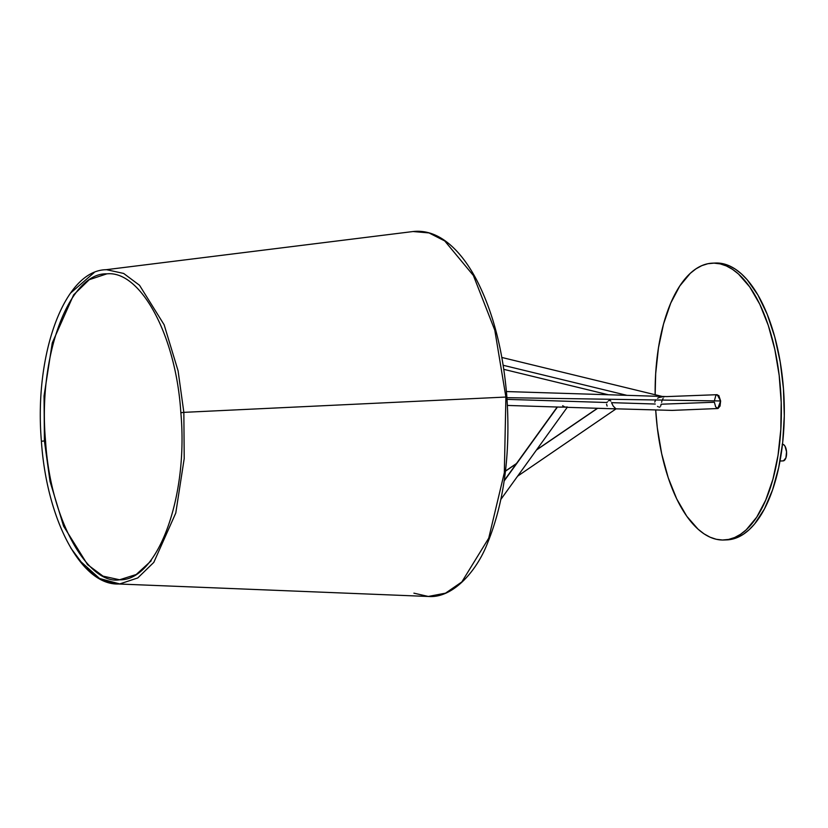 <?xml version="1.0" encoding="UTF-8"?>
<svg xmlns="http://www.w3.org/2000/svg" width="828" height="828" viewBox="0 0 828 828"><rect width="100%" height="100%" fill="white"/><g stroke="black" fill="none" stroke-linecap="round" stroke-linejoin="round"><path stroke-width="1.24" d="M661.872 401.311L661.582 402.284M612.875 408.732L672.098 410.398L717.793 408.525L720.619 400.969L720.07 406.03L718.021 408.504L715.671 406.931L714.398 402.242L661.127 404.209L660.672 406.124M659.916 407.097L659.067 407.086M658.053 406.703L657.535 406.403M626.951 395.349L503.176 365.272L626.951 395.349M517.614 476.162L616.094 408.835M716.396 394.966L718.807 395.525L720.619 400.969L506.922 397.678L720.619 400.969L717.214 394.687L666.809 396.591L506.425 391.551M560.339 407.055L567.304 407.169M610.443 400.597L610.826 401.125M608.311 400.876L609.977 400.317M505.463 471.173L516.279 463.794L505.463 471.173M536.44 450.039L597.64 408.287L536.44 450.039M616.239 408.877L614.769 408.825M655.269 404.033L611.519 402.656L613.155 405.968L615.701 408.649M504.169 480.954L557.451 407.024L504.169 480.954M562.667 405.741L564.292 406.662M567.408 406.993L562.295 407.138M714.357 400.876L715.837 395.484M607.121 406.062L606.572 404.199M607.359 401.901L606.996 402.511L507.046 399.365M654.782 402.118L655.662 399.789M657.556 398.247L659.16 397.533M659.699 397.357L662.276 396.85M663.166 396.788L663.911 397.026M663.093 398.403L662.193 400.379M724.024 540.001L726.984 539.877A138.545 62.897 -92.4 0 0 731.569 539.307L728.609 539.432A138.545 62.897 87.6 0 1 724.024 540.001A138.545 62.897 87.6 0 1 655.714 410.119L657.308 427.786L661.686 453.796L668.237 477.808L676.704 498.891L686.764 516.237L698.045 529.164L703.997 533.822L710.093 537.206L716.272 539.276L722.461 540.022L728.609 539.432L734.664 537.517L740.553 534.298L746.235 529.796L756.73 517.148L765.745 500.05L772.938 479.174L778.03 455.317L780.825 429.39L781.208 402.398L779.179 375.374L774.811 349.354L768.26 325.342L759.793 304.259L749.723 286.923L738.452 273.985L732.49 269.338L726.394 265.954L720.225 263.884L714.036 263.138L707.878 263.718L701.833 265.633L695.934 268.862L690.252 273.354L679.757 286.012L670.742 303.1L663.549 323.986L658.457 347.843L655.672 373.77L655.155 394.728A138.545 62.897 87.6 0 1 707.878 263.718A138.545 62.897 87.6 0 1 712.463 263.159A138.545 62.897 87.6 0 1 780.835 393.88A138.545 62.897 87.6 0 1 728.609 539.432L731.569 539.307L726.932 539.877M713.943 263.138L723.186 263.759L729.354 265.829L735.45 269.214L741.412 273.861L747.177 279.74L757.889 294.954L767.204 314.257L774.749 336.913L780.235 362.053L783.454 388.705L784.282 415.842L782.688 442.431L778.724 467.437L772.555 489.917L764.41 508.992L754.608 523.938L749.195 529.672L743.513 534.174L737.624 537.393L731.569 539.307A138.545 62.897 -92.4 0 0 783.795 393.755A138.545 62.897 -92.4 0 0 715.423 263.035L712.463 263.159M105.466 269.783L413.068 231.529C428.045 229.884 442.359 236.146 456 250.325C463.349 258.025 470.107 267.682 476.297 279.305C492.939 311.328 503.134 350.586 506.881 397.067C510.628 453.796 504.128 502.606 487.371 543.489C477.27 569.809 453.496 598.561 428.304 596.47L445.547 593.148L461.827 581.939L488.737 538.148L504.324 472.726L505.898 397.047L184.551 412.323L505.898 397.047L494.802 330.196L473.388 275.507L444.75 240.948L429.007 232.927L413.068 231.529L429.007 232.927L444.75 240.948L473.388 275.507L494.802 330.196L505.898 397.047L506.881 397.067L505.898 397.047L504.324 472.726L488.737 538.148L461.827 581.939L445.547 593.148L428.304 596.46L413.907 593.159M782.884 460.885A8.311 3.778 -92.4 0 0 783.164 460.896A8.311 3.778 -92.4 0 0 783.433 460.865L782.698 460.854M782.191 444.325L783.671 444.657L785.016 446.209L786.548 451.829L785.896 457.905L783.433 460.865A8.311 3.778 -92.4 0 0 786.569 452.14A8.311 3.778 -92.4 0 0 782.481 444.284M181.249 412.737L183.847 412.344L178.082 370.82L164.141 324.793L139.518 285.267L123.662 273.447L106.636 269.711L123.662 273.447L139.518 285.267L164.141 324.793L178.082 370.82L183.847 412.344L184.551 412.323L183.847 412.344L184.209 458.546L175.774 513.039L153.801 562.388L137.769 577.944L119.749 583.926L99.567 578.503L81.341 562.119M41.452 441.283L44.401 440.91L44.05 395.929L52.267 342.875L73.651 294.83L89.258 279.688L106.812 273.861L89.258 279.688L73.651 294.83L52.267 342.875L44.05 395.929L44.401 440.91L45.54 440.941L44.401 440.91L50.011 481.337L63.59 526.153L87.561 564.634L103.003 576.133L119.574 579.776L136.216 574.508L151.193 560.815M41.4 441.262C46.689 520.388 81.837 586.855 119.749 583.926L137.769 577.944L153.801 562.388L175.774 513.039L184.209 458.546L183.847 412.344L180.846 412.696C188.649 498.508 156.802 581.297 119.574 579.776L103.003 576.133L87.561 564.634L63.59 526.153L50.011 481.337L44.401 440.91L41.4 441.262C33.927 354.146 64.656 269.524 106.636 269.711M503.807 369.35L608.352 394.759M614.21 408.815L566.518 407.304M507.419 405.441L561.363 407.148M597.443 408.276L536.637 449.77M516.486 463.514L505.484 471.018M504.231 480.509L557.203 407.014M500.899 499.356L567.387 407.097M501.851 357.468L662.276 396.467M70.411 293.236L94.133 272.588M428.304 596.47L116.758 583.916L100.612 579.403L85.284 567.532L70.877 548.115M779.997 461.03L783.164 460.896M180.846 412.686C175.981 334.667 140.18 270.166 106.812 273.861C69.583 272.35 37.736 355.129 45.54 440.951C50.611 522.954 89.496 585.282 119.574 579.776"/></g></svg>
